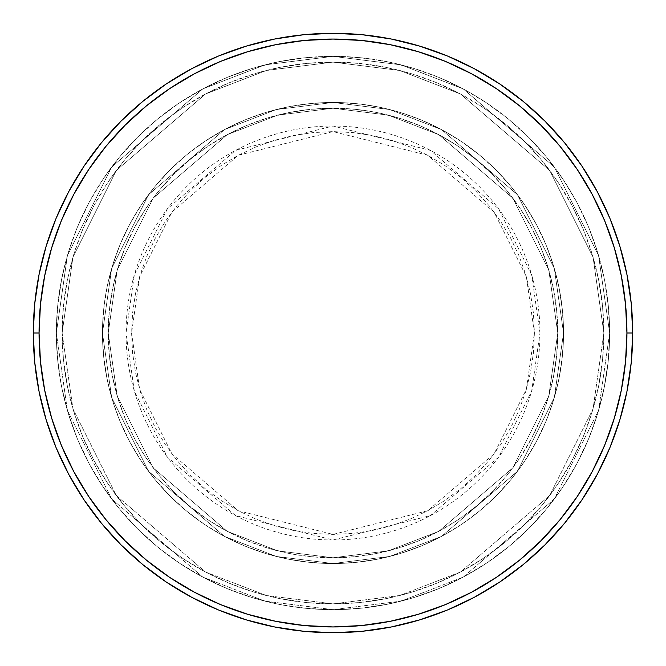 <?xml version="1.0" encoding="UTF-8"?>
<svg xmlns="http://www.w3.org/2000/svg" width="666" height="666" viewBox="0 0 666 666"><rect width="100%" height="100%" fill="white"/><g stroke="black" fill="none" stroke-linecap="round" stroke-linejoin="round"><path stroke-width="0.5" stroke-dasharray="3.33 2.5" d="M534.407 333L526.348 276.606L494.122 212.154L427.78 155.286L333 131.593L238.22 155.286L171.878 212.154L139.652 276.606L131.593 333L126.024 333L134.307 275.05L167.424 208.816L235.597 150.374L333 126.024L430.403 150.374L498.576 208.816L531.693 275.05L539.976 333L534.407 333L533.441 313.261L530.536 293.706L525.732 274.534L519.072 255.927L510.622 238.053L500.466 221.104L488.686 205.228L475.416 190.584L460.772 177.314L444.896 165.534L427.947 155.378L410.073 146.928L391.466 140.268L372.294 135.464L352.739 132.559L333 131.593L313.261 132.559L293.706 135.464L274.534 140.268L255.927 146.928L238.053 155.378L221.104 165.534L205.228 177.314L190.584 190.584L177.314 205.228L165.534 221.104L155.378 238.053L146.928 255.927L140.268 274.534L135.464 293.706L132.559 313.261L131.593 333L132.559 352.739L135.464 372.294L140.268 391.466L146.928 410.073L155.378 427.947L165.534 444.896L177.314 460.772L190.584 475.416L205.228 488.686L221.104 500.466L238.053 510.622L255.927 519.072L274.534 525.732L293.706 530.536L313.261 533.441L333 534.407L352.739 533.441L372.294 530.536L391.466 525.732L410.073 519.072L427.947 510.622L444.896 500.466L460.772 488.686L475.416 475.416L488.686 460.772L500.466 444.896L510.622 427.947L519.072 410.073L525.732 391.466L530.536 372.294L533.441 352.739L534.407 333L539.976 333A206.976 206.976 0 0 0 333 126.024A206.976 206.976 0 0 0 126.024 333L102.464 333L111.68 397.552L148.568 471.32L224.509 536.413L276.248 556.443L333 563.536L389.752 556.443L441.491 536.413L517.432 471.32L554.32 397.552L563.536 333L557.775 333L548.784 395.937L512.82 467.865L438.777 531.335L388.328 550.857L333 557.775L277.672 550.857L227.223 531.335L153.18 467.865L117.216 395.937L108.225 333L102.464 333L108.225 333L117.216 395.937L153.18 467.865L227.223 531.335L277.672 550.857L333 557.775L388.328 550.857L438.777 531.335L512.82 467.865L548.784 395.937L557.775 333L563.536 333L554.32 397.552L517.432 471.32L441.491 536.413L389.752 556.443L333 563.536L276.248 556.443L224.509 536.413L148.568 471.32L111.68 397.552L102.464 333L111.68 397.552L148.568 471.32L224.509 536.413L276.248 556.443L333 563.536L389.752 556.443L441.491 536.413L517.432 471.32L554.32 397.552L563.536 333L557.775 333L548.784 395.937L512.82 467.865L438.777 531.335L388.328 550.857L333 557.775L277.672 550.857L227.223 531.335L153.18 467.865L117.216 395.937L108.225 333L102.464 333L108.225 333L117.216 395.937L153.18 467.865L227.223 531.335L277.672 550.857L333 557.775L388.328 550.857L438.777 531.335L512.82 467.865L548.784 395.937L557.775 333L563.536 333L554.32 397.552L517.432 471.32L441.491 536.413L389.752 556.443L333 563.536L276.248 556.443L224.509 536.413L148.568 471.32L111.68 397.552L102.464 333L111.68 397.552L148.568 471.32L224.509 536.413L276.248 556.443L333 563.536L389.752 556.443L441.491 536.413L517.432 471.32L554.32 397.552L563.536 333L557.775 333L548.784 395.937L512.82 467.865L438.777 531.335L388.328 550.857L333 557.775L277.672 550.857L227.223 531.335L153.18 467.865L117.216 395.937L108.225 333L102.464 333L108.225 333L117.216 395.937L153.18 467.865L227.223 531.335L277.672 550.857L333 557.775L388.328 550.857L438.777 531.335L512.82 467.865L548.784 395.937L557.775 333L563.536 333L554.32 397.552L517.432 471.32L441.491 536.413L389.752 556.443L333 563.536L276.248 556.443L224.509 536.413L148.568 471.32L111.68 397.552L102.464 333A230.536 230.536 0 0 1 333 102.464A230.536 230.536 0 0 1 563.536 333A230.536 230.536 0 0 0 333 102.464A230.536 230.536 0 0 0 102.464 333A230.536 230.536 0 0 1 333 102.464A230.536 230.536 0 0 1 563.536 333A230.536 230.536 0 0 0 333 102.464A230.536 230.536 0 0 0 102.464 333A230.536 230.536 0 0 1 333 102.464A230.536 230.536 0 0 1 563.536 333L539.976 333L563.536 333A230.536 230.536 0 0 0 333 102.464A230.536 230.536 0 0 0 102.464 333A230.536 230.536 0 0 1 333 102.464A230.536 230.536 0 0 1 563.536 333A230.536 230.536 0 0 0 333 102.464A230.536 230.536 0 0 0 102.464 333A230.536 230.536 0 0 1 333 102.464A230.536 230.536 0 0 1 563.536 333A230.536 230.536 0 0 1 333 563.536A230.536 230.536 0 0 1 102.464 333A230.536 230.536 0 0 0 333 563.536A230.536 230.536 0 0 0 563.536 333A230.536 230.536 0 0 1 333 563.536A230.536 230.536 0 0 1 102.464 333A230.536 230.536 0 0 0 333 563.536A230.536 230.536 0 0 0 563.536 333A230.536 230.536 0 0 1 333 563.536A230.536 230.536 0 0 1 102.464 333L126.024 333A206.976 206.976 0 0 0 333 539.976A206.976 206.976 0 0 0 539.976 333L531.693 390.95L498.576 457.184L430.403 515.626L333 539.976L235.597 515.626L167.424 457.184L134.307 390.95L126.024 333L131.593 333L139.652 389.394L171.878 453.846L238.22 510.714L333 534.407L427.78 510.714L494.122 453.846L526.348 389.394L534.407 333M609.648 333L603.879 333A270.879 270.879 0 0 0 333 62.121A270.879 270.879 0 0 0 62.121 333L56.352 333A276.648 276.648 0 0 1 333 56.352A276.648 276.648 0 0 1 609.648 333L603.879 333L593.048 408.849L549.708 495.529L460.472 572.011L399.675 595.546L333 603.879L266.325 595.546L205.528 572.011L116.292 495.529L72.952 408.849L62.121 333L56.352 333L67.416 410.464L111.68 498.984L202.814 577.097L264.901 601.132L333 609.648L401.099 601.132L463.186 577.097L554.32 498.984L598.584 410.464L609.648 333L598.584 410.464L554.32 498.984L463.186 577.097L401.099 601.132L333 609.648L264.901 601.132L202.814 577.097L111.68 498.984L67.416 410.464L56.352 333L62.121 333L72.952 408.849L116.292 495.529L205.528 572.011L266.325 595.546L333 603.879L399.675 595.546L460.472 572.011L549.708 495.529L593.048 408.849L603.879 333L609.648 333A276.648 276.648 0 0 0 333 56.352A276.648 276.648 0 0 0 56.352 333A276.648 276.648 0 0 1 333 56.352A276.648 276.648 0 0 1 609.648 333L608.316 305.885L604.328 279.029L597.735 252.697L588.586 227.131L576.981 202.589L563.02 179.304L546.853 157.501L528.621 137.379L508.499 119.147L486.696 102.98L463.411 89.019L438.869 77.414L413.303 68.265L386.971 61.672L360.115 57.684L333 56.352L305.885 57.684L279.029 61.672L252.697 68.265L227.131 77.414L202.589 89.019L179.304 102.98L157.501 119.147L137.379 137.379L119.147 157.501L102.98 179.304L89.019 202.589L77.414 227.131L68.265 252.697L61.672 279.029L57.684 305.885L56.352 333L57.684 360.115L61.672 386.971L68.265 413.303L77.414 438.869L89.019 463.411L102.98 486.696L119.147 508.499L137.379 528.621L157.501 546.853L179.304 563.02L202.589 576.981L227.131 588.586L252.697 597.735L279.029 604.328L305.885 608.316L333 609.648L360.115 608.316L386.971 604.328L413.303 597.735L438.869 588.586L463.411 576.981L486.696 563.02L508.499 546.853L528.621 528.621L546.853 508.499L563.02 486.696L576.981 463.411L588.586 438.869L597.735 413.303L604.328 386.971L608.316 360.115L609.648 333A276.648 276.648 0 0 1 333 609.648A276.648 276.648 0 0 1 56.352 333A276.648 276.648 0 0 0 333 609.648A276.648 276.648 0 0 0 609.648 333L603.879 333L602.58 359.548L598.676 385.847L592.216 411.63L583.266 436.663L571.894 460.697L558.233 483.491L542.399 504.845L524.542 524.542L504.845 542.399L483.491 558.233L460.697 571.894L436.663 583.266L411.63 592.216L385.847 598.676L359.548 602.58L333 603.879L306.452 602.58L280.153 598.676L254.37 592.216L229.337 583.266L205.303 571.894L182.509 558.233L161.155 542.399L141.458 524.542L123.601 504.845L107.767 483.491L94.106 460.697L82.734 436.663L73.784 411.63L67.324 385.847L63.42 359.548L62.121 333L63.42 306.452L67.324 280.153L73.784 254.37L82.734 229.337L94.106 205.303L107.767 182.509L123.601 161.155L141.458 141.458L161.155 123.601L182.509 107.767L205.303 94.106L229.337 82.734L254.37 73.784L280.153 67.324L306.452 63.42L333 62.121L359.548 63.42L385.847 67.324L411.63 73.784L436.663 82.734L460.697 94.106L483.491 107.767L504.845 123.601L524.542 141.458L542.399 161.155L558.233 182.509L571.894 205.303L583.266 229.337L592.216 254.37L598.676 280.153L602.58 306.452L603.879 333L593.048 257.151L549.708 170.471L460.472 93.989L399.675 70.454L333 62.121L266.325 70.454L205.528 93.989L116.292 170.471L72.952 257.151L62.121 333L56.352 333L67.416 255.536L111.68 167.016L202.814 88.903L264.901 64.868L333 56.352L401.099 64.868L463.186 88.903L554.32 167.016L598.584 255.536L609.648 333L598.584 255.536L554.32 167.016L463.186 88.903L401.099 64.868L333 56.352L264.901 64.868L202.814 88.903L111.68 167.016L67.416 255.536L56.352 333L62.121 333L72.952 257.151L116.292 170.471L205.528 93.989L266.325 70.454L333 62.121L399.675 70.454L460.472 93.989L549.708 170.471L593.048 257.151L603.879 333L609.648 333A276.648 276.648 0 0 1 333 609.648A276.648 276.648 0 0 1 56.352 333L62.121 333A270.879 270.879 0 0 0 333 603.879A270.879 270.879 0 0 0 603.879 333L609.648 333M108.225 333A224.775 224.775 0 0 1 333 108.225A224.775 224.775 0 0 1 557.775 333A224.775 224.775 0 0 0 333 108.225A224.775 224.775 0 0 0 108.225 333L109.307 355.028L112.546 376.848L117.907 398.251L125.333 419.014L134.765 438.961L146.104 457.875L159.249 475.599L174.059 491.941L190.401 506.751L208.125 519.896L227.039 531.235L246.986 540.667L267.749 548.093L289.152 553.454L310.972 556.693L333 557.775L355.028 556.693L376.848 553.454L398.251 548.093L419.014 540.667L438.961 531.235L457.875 519.896L475.599 506.751L491.941 491.941L506.751 475.599L519.896 457.875L531.235 438.961L540.667 419.014L548.093 398.251L553.454 376.848L556.693 355.028L557.775 333L556.693 310.972L553.454 289.152L548.093 267.749L540.667 246.986L531.235 227.039L519.896 208.125L506.751 190.401L491.941 174.059L475.599 159.249L457.875 146.104L438.961 134.765L419.014 125.333L398.251 117.907L376.848 112.546L355.028 109.307L333 108.225L310.972 109.307L289.152 112.546L267.749 117.907L246.986 125.333L227.039 134.765L208.125 146.104L190.401 159.249L174.059 174.059L159.249 190.401L146.104 208.125L134.765 227.039L125.333 246.986L117.907 267.749L112.546 289.152L109.307 310.972L108.225 333A224.775 224.775 0 0 0 333 557.775A224.775 224.775 0 0 0 557.775 333A224.775 224.775 0 0 1 333 557.775A224.775 224.775 0 0 1 108.225 333L109.307 310.972L112.546 289.152L117.907 267.749L125.333 246.986L134.765 227.039L146.104 208.125L159.249 190.401L174.059 174.059L190.401 159.249L208.125 146.104L227.039 134.765L246.986 125.333L267.749 117.907L289.152 112.546L310.972 109.307L333 108.225L355.028 109.307L376.848 112.546L398.251 117.907L419.014 125.333L438.961 134.765L457.875 146.104L475.599 159.249L491.941 174.059L506.751 190.401L519.896 208.125L531.235 227.039L540.667 246.986L548.093 267.749L553.454 289.152L556.693 310.972L557.775 333L556.693 355.028L553.454 376.848L548.093 398.251L540.667 419.014L531.235 438.961L519.896 457.875L506.751 475.599L491.941 491.941L475.599 506.751L457.875 519.896L438.961 531.235L419.014 540.667L398.251 548.093L376.848 553.454L355.028 556.693L333 557.775L310.972 556.693L289.152 553.454L267.749 548.093L246.986 540.667L227.039 531.235L208.125 519.896L190.401 506.751L174.059 491.941L159.249 475.599L146.104 457.875L134.765 438.961L125.333 419.014L117.907 398.251L112.546 376.848L109.307 355.028L108.225 333L102.464 333L103.571 355.594L106.893 377.98L112.388 399.925L120.013 421.22L129.687 441.675L141.317 461.08L154.795 479.254L169.988 496.012L186.746 511.205L204.92 524.683L224.325 536.313L244.78 545.987L266.075 553.613L288.02 559.107L310.406 562.429L333 563.536L355.594 562.429L377.98 559.107L399.925 553.613L421.22 545.987L441.675 536.313L461.08 524.683L479.254 511.205L496.012 496.012L511.205 479.254L524.683 461.08L536.313 441.675L545.987 421.22L553.613 399.925L559.107 377.98L562.429 355.594L563.536 333L562.429 310.406L559.107 288.02L553.613 266.075L545.987 244.78L536.313 224.325L524.683 204.92L511.205 186.746L496.012 169.988L479.254 154.795L461.08 141.317L441.675 129.687L421.22 120.013L399.925 112.388L377.98 106.893L355.594 103.571L333 102.464L310.406 103.571L288.02 106.893L266.075 112.388L244.78 120.013L224.325 129.687L204.92 141.317L186.746 154.795L169.988 169.988L154.795 186.746L141.317 204.92L129.687 224.325L120.013 244.78L112.388 266.075L106.893 288.02L103.571 310.406L102.464 333A230.536 230.536 0 0 0 333 563.536A230.536 230.536 0 0 0 563.536 333A230.536 230.536 0 0 1 333 563.536A230.536 230.536 0 0 1 102.464 333A230.536 230.536 0 0 0 333 563.536A230.536 230.536 0 0 0 563.536 333A230.536 230.536 0 0 1 333 563.536A230.536 230.536 0 0 1 102.464 333L111.68 268.448L148.568 194.68L224.509 129.587L276.248 109.557L333 102.464L389.752 109.557L441.491 129.587L517.432 194.68L554.32 268.448L563.536 333L557.775 333L548.784 270.063L512.82 198.135L438.777 134.665L388.328 115.143L333 108.225L277.672 115.143L227.223 134.665L153.18 198.135L117.216 270.063L108.225 333L117.216 270.063L153.18 198.135L227.223 134.665L277.672 115.143L333 108.225L388.328 115.143L438.777 134.665L512.82 198.135L548.784 270.063L557.775 333L563.536 333L554.32 268.448L517.432 194.68L441.491 129.587L389.752 109.557L333 102.464L276.248 109.557L224.509 129.587L148.568 194.68L111.68 268.448L102.464 333L108.225 333L102.464 333L111.68 268.448L148.568 194.68L224.509 129.587L276.248 109.557L333 102.464L389.752 109.557L441.491 129.587L517.432 194.68L554.32 268.448L563.536 333L557.775 333L548.784 270.063L512.82 198.135L438.777 134.665L388.328 115.143L333 108.225L277.672 115.143L227.223 134.665L153.18 198.135L117.216 270.063L108.225 333L117.216 270.063L153.18 198.135L227.223 134.665L277.672 115.143L333 108.225L388.328 115.143L438.777 134.665L512.82 198.135L548.784 270.063L557.775 333L563.536 333L554.32 268.448L517.432 194.68L441.491 129.587L389.752 109.557L333 102.464L276.248 109.557L224.509 129.587L148.568 194.68L111.68 268.448L102.464 333L108.225 333L102.464 333L111.68 268.448L148.568 194.68L224.509 129.587L276.248 109.557L333 102.464L389.752 109.557L441.491 129.587L517.432 194.68L554.32 268.448L563.536 333L557.775 333L548.784 270.063L512.82 198.135L438.777 134.665L388.328 115.143L333 108.225L277.672 115.143L227.223 134.665L153.18 198.135L117.216 270.063L108.225 333L117.216 270.063L153.18 198.135L227.223 134.665L277.672 115.143L333 108.225L388.328 115.143L438.777 134.665L512.82 198.135L548.784 270.063L557.775 333L563.536 333L554.32 268.448L517.432 194.68L441.491 129.587L389.752 109.557L333 102.464L276.248 109.557L224.509 129.587L148.568 194.68L111.68 268.448L102.464 333L108.225 333M632.7 333A299.7 299.7 0 0 0 333 33.3A299.7 299.7 0 0 0 33.3 333A299.7 299.7 0 0 0 333 632.7A299.7 299.7 0 0 0 632.7 333"/><path stroke-width="1" d="M33.3 333L39.061 333A293.939 293.939 0 0 1 333 39.061A293.939 293.939 0 0 1 626.939 333L632.7 333A299.7 299.7 0 0 0 333 33.3A299.7 299.7 0 0 0 33.3 333A299.7 299.7 0 0 1 333 33.3A299.7 299.7 0 0 1 632.7 333A299.7 299.7 0 0 1 333 632.7A299.7 299.7 0 0 1 33.3 333L34.74 303.621L39.061 274.534L46.204 246.004L56.111 218.306L68.69 191.725L83.808 166.492L101.332 142.874L121.079 121.079L142.874 101.332L166.492 83.808L191.725 68.69L218.306 56.111L246.004 46.204L274.534 39.061L303.621 34.74L333 33.3L362.379 34.74L391.466 39.061L419.996 46.204L447.694 56.111L474.275 68.69L499.508 83.808L523.126 101.332L544.921 121.079L564.668 142.874L582.192 166.492L597.31 191.725L609.889 218.306L619.796 246.004L626.939 274.534L631.26 303.621L632.7 333L631.26 362.379L626.939 391.466L619.796 419.996L609.889 447.694L597.31 474.275L582.192 499.508L564.668 523.126L544.921 544.921L523.126 564.668L499.508 582.192L474.275 597.31L447.694 609.889L419.996 619.796L391.466 626.939L362.379 631.26L333 632.7L303.621 631.26L274.534 626.939L246.004 619.796L218.306 609.889L191.725 597.31L166.492 582.192L142.874 564.668L121.079 544.921L101.332 523.126L83.808 499.508L68.69 474.275L56.111 447.694L46.204 419.996L39.061 391.466L34.74 362.379L33.3 333A299.7 299.7 0 0 0 333 632.7A299.7 299.7 0 0 0 632.7 333L626.939 333L625.524 304.187L621.286 275.657L614.277 247.677L604.562 220.513L592.232 194.439L577.397 169.697L560.214 146.528L540.842 125.158L519.472 105.786L496.303 88.603L471.561 73.768L445.487 61.438L418.323 51.723L390.343 44.714L361.813 40.476L333 39.061L304.187 40.476L275.657 44.714L247.677 51.723L220.513 61.438L194.439 73.768L169.697 88.603L146.528 105.786L125.158 125.158L105.786 146.528L88.603 169.697L73.768 194.439L61.438 220.513L51.723 247.677L44.714 275.657L40.476 304.187L39.061 333L40.476 361.813L44.714 390.343L51.723 418.323L61.438 445.487L73.768 471.561L88.603 496.303L105.786 519.472L125.158 540.842L146.528 560.214L169.697 577.397L194.439 592.232L220.513 604.562L247.677 614.277L275.657 621.286L304.187 625.524L333 626.939L361.813 625.524L390.343 621.286L418.323 614.277L445.487 604.562L471.561 592.232L496.303 577.397L519.472 560.214L540.842 540.842L560.214 519.472L577.397 496.303L592.232 471.561L604.562 445.487L614.277 418.323L621.286 390.343L625.524 361.813L626.939 333A293.939 293.939 0 0 1 333 626.939A293.939 293.939 0 0 1 39.061 333L33.3 333"/></g></svg>
